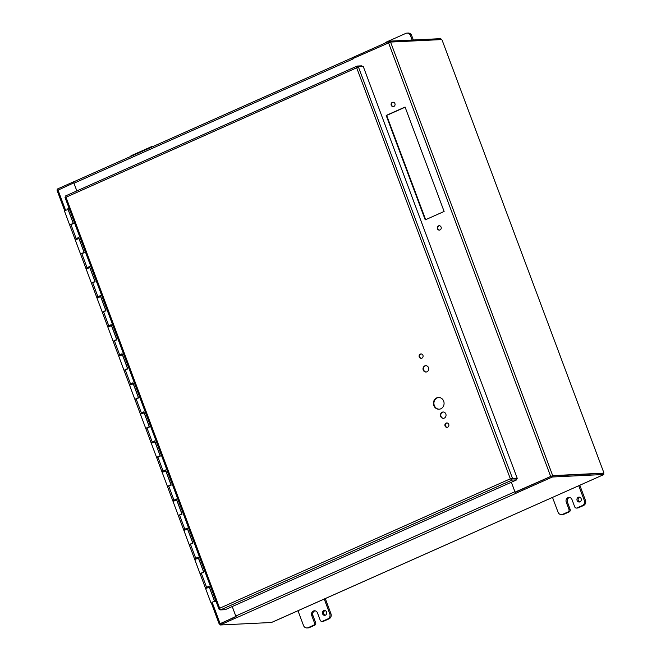 <?xml version="1.0" encoding="UTF-8"?>
<svg xmlns="http://www.w3.org/2000/svg" width="661" height="661" viewBox="0 0 661 661"><rect width="100%" height="100%" fill="white"/><g stroke="black" fill="none" stroke-linecap="round" stroke-linejoin="round"><path stroke-width="0.99" d="M551.175 476.3A0.942 0.851 87.2 0 1 551.125 476.234L515.547 492.081L515.059 492.106L511.374 482.241L514.902 491.726L235.787 616.019A1.653 0.653 -114 0 0 237.051 617.514L236.812 617.457M405.069 107.032L444.118 211.462L425.23 219.865L386.181 115.435L405.069 107.032M405.135 107.198L386.668 115.419L425.651 219.683M386.181 115.435L386.668 115.419M439.391 225.715A2.198 2 -92.8 0 0 439.598 230.078M441.094 227.087A2.198 2 87.2 0 1 439.358 230.111A2.198 2 87.2 0 1 439.144 225.715A2.198 2 87.2 0 1 441.094 227.087M393.221 102.224A2.198 2 -92.8 0 0 393.427 106.595M394.923 103.595A2.198 2 87.2 0 1 393.188 106.619A2.198 2 87.2 0 1 392.973 102.224A2.198 2 87.2 0 1 394.923 103.595M232.242 606.542L235.787 616.019M602.956 474.904L603.799 474.499L603.394 473.425L552.026 475.92L515.563 492.156L516.167 493.222A1.653 0.653 -114 0 1 516.142 493.222L237.051 617.514M515.935 493.164A1.653 0.653 -114 0 1 515.059 492.106L552.687 475.623L603.84 473.136A1.099 0.438 -114 0 1 603.79 472.574L442.11 40.123A1.099 0.438 -114 0 1 441.738 39.577L390.585 42.064L352.957 58.548A1.653 0.653 66 0 1 353.032 57.449L74.09 181.668A1.653 0.653 66 0 0 73.991 181.692A1.653 0.653 66 0 0 73.974 183.229L76.833 190.88M73.85 182.849L76.816 190.889M73.817 182.857L57.267 190.5M219.725 624.034L235.952 616.407M232.226 606.55L235.911 616.407M236.027 616.556L220.32 623.571M602.915 474.97L271.456 622.497L220.08 624.992L219.675 623.918L236.068 616.622M220.08 624.992L236.845 617.531M515.96 493.23L552.422 476.994L603.799 474.499M552.026 475.92L552.422 476.994M551.72 476.052L551.1 476.25M603.163 473.433L603.84 473.136M389.866 42.221L389.469 41.147L353.007 57.383L353.371 58.366M73.883 181.676L57.119 189.145L57.499 190.145M441.201 39.602L440.837 38.644L389.469 41.147M130.184 156.665A3.916 3.553 87.2 0 1 131.605 155.5L151.311 146.725A3.916 3.553 87.2 0 1 153.071 146.478M413.332 39.982L411.654 35.496A3.916 3.553 -92.8 0 0 408.176 33.05L406.994 33.108A3.916 3.553 87.2 0 1 410.464 35.554L412.142 40.04M384.768 43.238A3.916 3.553 87.2 0 1 386.123 42.164L405.829 33.389A3.916 3.553 87.2 0 1 406.994 33.108M322.585 613.821A2.454 2.223 87.2 0 1 324.518 610.458A2.454 2.223 87.2 0 1 324.758 615.35A2.454 2.223 87.2 0 1 322.585 613.821M325.113 610.516A2.454 2.223 -92.8 0 0 325.344 615.234M306.977 627.95L308.166 627.892A3.916 3.553 -92.8 0 0 309.331 627.611L314.661 625.24A1.958 1.776 -92.8 0 0 315.627 622.695L314.438 622.753A1.958 1.776 87.2 0 1 313.479 625.298L308.15 627.669A3.916 3.553 87.2 0 1 303.506 625.504L297.987 610.739M315.033 610.814A3.429 3.115 -92.8 0 0 312.909 615.424L315.627 622.695M314.438 622.753L311.728 615.482A3.429 3.115 87.2 0 1 314.438 610.781A3.429 3.115 87.2 0 1 317.478 612.921L320.197 620.192A1.958 1.776 87.2 0 0 321.932 621.414L323.113 621.357A1.958 1.776 -92.8 0 0 323.7 621.216L329.029 618.836A3.916 3.553 -92.8 0 0 330.954 613.747L325.295 598.593M324.254 599.04L329.773 613.805A3.916 3.553 87.2 0 1 327.848 618.894L322.51 621.274A1.958 1.776 87.2 0 1 321.932 621.414M577.103 500.476A2.454 2.223 87.2 0 1 579.036 497.113A2.454 2.223 87.2 0 1 579.276 502.013A2.454 2.223 87.2 0 1 577.103 500.476M579.639 497.171A2.454 2.223 -92.8 0 0 579.862 501.897M561.495 514.613L562.685 514.555A3.916 3.553 -92.8 0 0 563.85 514.275L569.179 511.895A1.958 1.776 -92.8 0 0 570.146 509.35L568.956 509.408A1.958 1.776 87.2 0 1 567.997 511.953L562.668 514.332A3.916 3.553 87.2 0 1 558.024 512.159L552.505 497.394M569.551 497.469A3.429 3.115 -92.8 0 0 567.427 502.087L570.146 509.35M568.956 509.408L566.246 502.145A3.429 3.115 87.2 0 1 568.956 497.436A3.429 3.115 87.2 0 1 571.996 499.584L574.715 506.847A1.958 1.776 87.2 0 0 576.45 508.069L577.631 508.012A1.958 1.776 -92.8 0 0 578.218 507.879L583.547 505.5A3.916 3.553 -92.8 0 0 585.472 500.41L579.813 485.257M578.772 485.703L584.291 500.468A3.916 3.553 87.2 0 1 582.366 505.558L577.028 507.929A1.958 1.776 87.2 0 1 576.45 508.069M214.338 601.584L215.924 601.023M215.973 601.163L214.362 601.634M122.277 354.833L118.691 356.064L124.012 370.309L127.68 368.937M133.134 383.892L129.556 385.123L134.877 399.36L138.546 397.988M143.999 412.943L140.421 414.183L145.742 428.419L149.411 427.047M154.864 442.002L151.286 443.242L156.607 457.478L160.276 456.107M165.729 471.062L162.143 472.293L167.473 486.529L171.141 485.157M176.594 500.113L173.008 501.352L178.338 515.588L181.998 514.217M187.46 529.172L183.874 530.411L189.195 544.647L192.863 543.276M67.951 209.545L64.373 210.785L69.694 225.021L73.363 223.649M78.816 238.604L75.238 239.844L80.559 254.08L84.228 252.709M89.681 267.664L86.104 268.895L91.425 283.139L95.093 281.768M100.546 296.723L96.96 297.954L102.29 312.19L105.958 310.819M111.412 325.774L107.826 327.013L113.147 341.25L116.815 339.878M198.317 558.231L194.739 559.462L200.06 573.698L203.728 572.327M209.182 587.282L205.604 588.521L210.925 602.758M69.058 208.223L67.876 208.727L73.313 223.261L69.694 225.021L75.015 239.257L78.634 237.497L84.178 252.312L80.559 254.08L85.88 268.316L89.499 266.557L95.035 281.371L91.425 283.139L96.746 297.376L100.365 295.607L105.9 310.43L102.29 312.19L107.611 326.427L111.222 324.667L116.766 339.481L113.147 341.25L118.476 355.486L122.087 353.726L127.631 368.541L124.012 370.309L129.341 384.545L132.952 382.777L138.496 397.6L134.877 399.36L140.198 413.596L143.817 411.836L149.361 426.659L145.742 428.419L151.063 442.655L154.682 440.895L160.218 455.71L156.607 457.478L161.928 471.714L165.547 469.946L171.083 484.769L167.473 486.529L172.794 500.774L176.404 499.005L181.949 513.828L178.338 515.588L183.659 529.825L187.27 528.065L192.814 542.879L189.195 544.647L194.524 558.884L198.135 557.124L203.679 571.939L200.06 573.698L205.381 587.943L209 586.175L214.544 600.998L215.726 600.485M77.75 238.282L78.684 237.886L77.816 238.472M76.056 239.125L75.015 239.257M78.684 237.63L75.982 238.935M88.607 267.341L89.549 266.945L88.681 267.523M86.922 268.184L85.88 268.316M89.549 266.689L86.847 267.994M99.472 296.392L100.414 296.004L99.547 296.582M97.787 297.243L96.746 297.376M100.414 295.748L97.712 297.053M110.337 325.452L111.279 325.055L110.412 325.642M108.652 326.294L107.611 326.427M111.279 324.799L108.578 326.113M121.203 354.511L122.145 354.114L121.269 354.693M119.509 355.354L118.476 355.486M122.136 353.858L119.443 355.164M132.068 383.562L133.01 383.173L132.134 383.752M130.374 384.413L129.341 384.545M133.001 382.917L130.308 384.223M142.933 412.621L143.867 412.224L142.999 412.811M141.239 413.472L140.198 413.596M143.867 411.968L141.165 413.282M153.79 441.68L154.732 441.284L153.864 441.87M152.104 442.523L151.063 442.655M154.732 441.027L152.03 442.333M164.655 470.731L165.597 470.343L164.729 470.921M162.97 471.582L161.928 471.714M165.597 470.087L162.895 471.392M175.52 499.79L176.462 499.402L175.595 499.98M173.835 500.641L172.794 500.774M176.462 499.146L173.76 500.451M186.385 528.85L187.327 528.453L186.46 529.04M184.692 529.692L183.659 529.825M187.319 528.197L184.626 529.502M197.251 557.901L198.193 557.512L197.317 558.091M195.557 558.752L194.524 558.884M198.184 557.256L195.491 558.562M208.603 586.505L208.182 587.15M206.422 587.811L205.381 587.943M208.116 586.96L207.645 586.91M207.67 586.96L208.628 586.555M209.05 586.315L206.356 587.621M214.544 600.998L215.775 600.626M212.503 602.031L213.643 601.741L212.503 602.031M438.706 397.484A5.875 5.329 -92.8 0 0 433.913 403.59A5.875 5.329 -92.8 0 0 439.276 409.2M443.671 401.161A5.875 5.329 87.2 0 1 439.036 409.225A5.875 5.329 87.2 0 1 433.426 403.615A5.875 5.329 87.2 0 1 438.466 397.484A5.875 5.329 87.2 0 1 443.671 401.161M425.94 365.673A3.181 2.884 -92.8 0 0 426.246 372.003M428.51 367.665A3.181 2.884 87.2 0 1 425.998 372.027A3.181 2.884 87.2 0 1 425.692 365.673A3.181 2.884 87.2 0 1 428.51 367.665M443.25 411.993A3.181 2.884 -92.8 0 0 443.564 418.322M445.828 413.976A3.181 2.884 87.2 0 1 443.316 418.339A3.181 2.884 87.2 0 1 443.01 411.993A3.181 2.884 87.2 0 1 445.828 413.976M421.231 353.941A2.198 2 -92.8 0 0 421.445 358.303M422.941 355.312A2.198 2 87.2 0 1 421.197 358.336A2.198 2 87.2 0 1 419.099 356.238A2.198 2 87.2 0 1 422.941 355.312M447.034 422.949A2.198 2 -92.8 0 0 447.249 427.32M448.745 424.329A2.198 2 87.2 0 1 447.001 427.345A2.198 2 87.2 0 1 446.786 422.949A2.198 2 87.2 0 1 448.745 424.329M362.129 66.53L361.864 65.827L357.204 66.05L356.684 67.794L358.593 66.695L363.253 66.472L517.249 478.357L510.35 478.795L512.019 480.109L516.671 479.878L225.194 609.682L220.534 609.905L219.675 608.236L219.146 609.26L219.989 609.219M358.369 66.819L512.589 478.589L511.622 479.018L517.249 478.357M516.671 479.878L516.274 478.804L510.35 478.795L356.684 67.794L66.009 197.234L65.728 195.846L356.957 66.166M357.171 67.769L358.593 66.695M357.634 67.125L357.072 66.092L65.728 195.846M65.902 197.036L65.034 197.449L218.948 609.103L219.873 608.938M66.009 197.234L65.15 197.375L66.009 197.234L219.675 608.236L510.35 478.795M511.614 479.035L512.019 480.109L220.534 609.905M388.511 42.717L550.613 476.275M220.063 623.472L212.239 602.543M65.505 210.082L57.961 189.914M390.585 42.064L552.687 475.623M603.79 472.574L442.11 40.123M73.974 183.229L353.09 58.936M272.654 622.018L602.89 474.962M410.464 35.554L411.654 35.496M313.479 625.298L314.661 625.24M312.909 615.424L311.728 615.482M323.7 621.216L322.51 621.274M327.848 618.894L329.029 618.836M309.331 627.611L308.15 627.669M330.954 613.747L329.773 613.805M567.997 511.953L569.179 511.895M567.427 502.087L566.246 502.145M578.218 507.879L577.028 507.929M582.366 505.558L583.547 505.5M563.85 514.275L562.668 514.332M585.472 500.41L584.291 500.468M70.851 224.31L76.172 238.547M81.716 253.37L87.037 267.606M92.581 282.429L97.902 296.665M103.447 311.48L108.768 325.724M114.312 340.539L119.633 354.775M125.169 369.598L130.498 383.834M136.034 398.649L141.355 412.894M146.899 427.708L152.22 441.945M157.764 456.768L163.085 471.004M168.629 485.827L173.95 500.063M179.495 514.878L184.816 529.114M190.351 543.937L195.681 558.173M201.217 572.996L206.538 587.232M73.991 181.692L353.024 57.433M219.212 624.017L211.272 602.791M64.613 210.537L57.11 190.459M152.476 146.445L153.212 146.411M198.407 558.091L203.596 571.972M187.542 529.04L192.731 542.921M176.677 499.98L181.866 513.861M165.812 470.921L171.001 484.802M154.955 441.87L160.144 455.743M144.09 412.811L149.279 426.692M133.225 383.752L138.413 397.633M122.359 354.693L127.548 368.574M111.494 325.642L116.683 339.523M100.629 296.582L105.818 310.463M89.764 267.523L94.961 281.404M68.042 209.413L73.231 223.294M78.907 238.472L84.096 252.353M209.273 587.15L214.594 601.386"/></g></svg>

